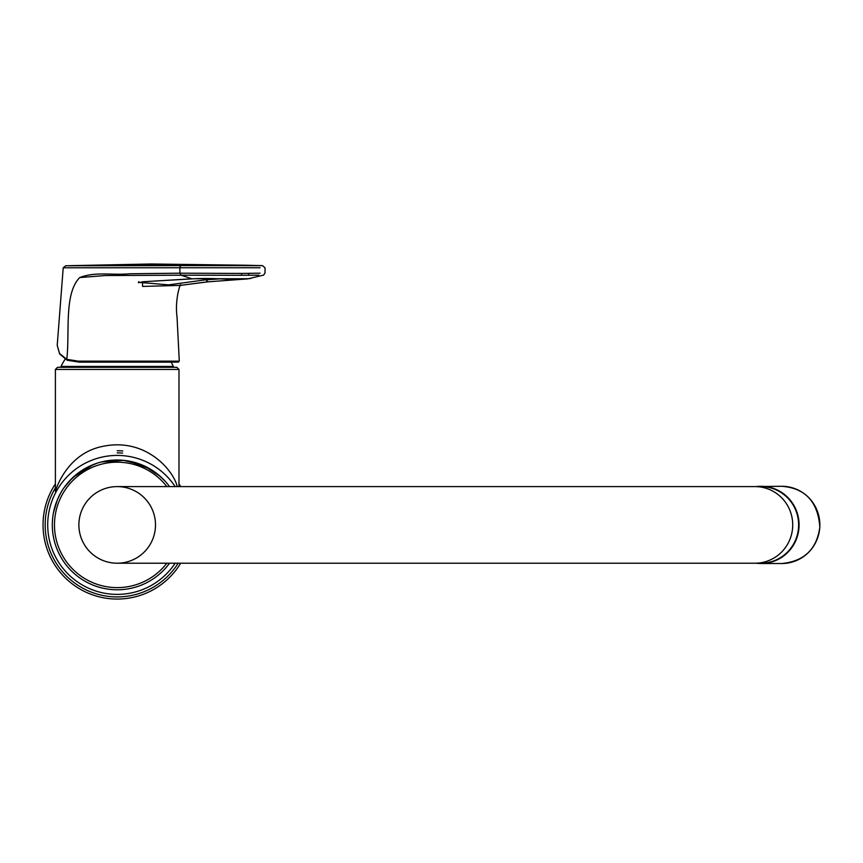 <?xml version="1.0" encoding="UTF-8"?>
<svg xmlns="http://www.w3.org/2000/svg" width="863" height="863" viewBox="0 0 863 863"><rect width="100%" height="100%" fill="white"/><g stroke="black" fill="none" stroke-linecap="round" stroke-linejoin="round"><path stroke-width="1.29" d="M55.394 483.916A74.153 74.153 0 0 0 77.53 587.563A74.153 74.153 0 0 0 180.68 563.215M180.68 486.592A74.153 74.153 0 0 0 178.986 483.916M122.794 450.961A74.153 74.153 0 0 0 117.195 450.745M103.139 461.554L123.377 460.313L141.575 464.769M144.747 466.16L160.486 476.57M161.575 477.563L165.685 481.791M167.595 484.046L169.385 486.354M168.619 485.34L166.915 483.204M164.941 480.971L157.778 474.283M150.022 468.933L128.296 460.971M123.776 460.357L101.413 461.964M93.474 464.51L73.139 477.261M71.996 478.35L63.981 487.778M62.373 490.195L60.227 493.83M59.569 495.071L57.303 499.925M55.372 505.2L54.639 507.66M54.585 507.876L53.42 512.967M53.452 512.795L57.206 500.184M57.411 499.688L60.723 492.946M65.523 485.664L67.4 483.302M69.515 480.885L79.633 471.985M85.858 468.08L97.066 463.215M57.562 367.293L176.829 367.293L178.986 369.45L55.394 369.45L57.562 367.293M117.195 460.011A64.887 64.887 0 0 0 52.309 524.898A64.887 64.887 0 0 0 169.558 563.215A64.887 64.887 0 0 1 52.309 524.898A64.887 64.887 0 0 1 169.558 486.592A64.887 64.887 0 0 0 117.195 460.011M55.804 490.518L55.469 491.392M55.459 491.414L55.394 491.468C54.941 492.503 65.308 453.906 102.492 446.43C145.825 437.131 173.56 470.572 177.26 486.592M754.985 563.215L117.195 563.215A38.317 38.317 0 0 1 78.878 524.898A38.317 38.317 0 0 1 117.195 486.592L760.886 486.592A38.317 37.735 90 0 1 798.62 524.898A38.317 37.735 90 0 1 760.886 563.215L754.985 563.215A38.317 37.735 -90 0 0 792.719 524.898A38.317 37.735 -90 0 0 754.985 486.592M155.502 524.898A38.317 38.317 0 0 1 98.037 558.081A38.317 38.317 0 0 1 98.037 491.727A38.317 38.317 0 0 1 155.502 524.898M81.176 362.126L133.064 362.126M177.519 362.126L78.932 362.126L67.195 360.238L59.601 353.949L57.217 345.265L59.515 353.42L66.775 359.332L78.35 361.144L178.425 361.144M67.443 360.281L66.775 359.332L67.443 360.281L78.932 362.126A0.928 0.593 90 0 1 78.35 361.144M79.73 277.562L105.07 275.545L181.079 275.2L179.914 273.193L129.806 273.765C112.46 275.491 95.664 271.338 79.73 277.562C63.765 293.636 69.946 332.665 66.775 359.332M260.054 267.746L63.215 267.778L57.228 345.243M192.071 278.857L181.079 275.2L241.316 275.297L241.856 273.42L260.065 273.193L248.566 273.312L248.663 275.243M247.832 278.857L246.894 278.76M139.17 282.374L168.555 284.866L205.75 279.795L220.399 278.857M207.476 281.823L180.594 285.373L142.611 286.43L142.46 281.791L191.424 278.835M247.131 278.738L192.686 278.749M205.707 265.437L207.163 264.79L143.355 264.79L151.23 263.992L206.991 264.79M63.215 267.778L65.771 265.761L181.662 265.588A2.158 1.812 90.7 0 0 179.892 267.746L179.925 273.193L241.856 273.42M241.316 275.297L258.857 275.2M181.662 265.588L262.514 265.642L265.038 267.821L265.027 273.064L263.528 275.124L247.94 278.846M781.813 563.528L761.047 563.528A38.619 38.037 -90 0 0 799.084 524.898A38.619 38.037 -90 0 0 761.047 486.279A38.619 38.037 -90 0 0 756.247 486.592L781.813 486.279A38.619 38.037 90 0 1 819.85 524.898A38.619 38.037 90 0 1 781.813 563.528C804.187 561.317 816.862 549.148 819.839 527.034C817.897 501.727 805.222 488.145 781.813 486.279M55.394 487.929A72.007 72.007 0 0 0 117.195 596.916A72.007 72.007 0 0 0 178.166 563.215M122.654 453.097A72.007 72.007 0 0 0 117.195 452.892M175.157 563.215A69.482 69.482 0 0 1 117.195 594.38A69.482 69.482 0 0 1 55.998 491.996A69.482 69.482 0 0 1 175.157 486.592M166.85 486.592A62.719 62.719 0 0 0 60.906 552.568A62.719 62.719 0 0 0 166.85 563.215M172.805 367.325L173.366 366.441L61.025 366.441L61.575 367.325M205.685 278.49L205.75 279.795L208.199 281.769M191.942 278.878L142.46 281.791M246.138 265.534L247.109 265.275M756.247 563.215A38.619 38.037 -90 0 0 761.047 563.528L756.247 563.215M178.986 486.592L178.986 369.45M55.394 491.468L55.394 369.45M65.113 359.245A62.416 62.416 0 0 0 61.025 366.441M173.366 366.441A62.416 62.416 0 0 0 171.068 362.126M180.885 285.232C180.766 281.306 174.585 299.483 177.034 317.055L179.288 361.144L178.371 362.126M180.971 285.319L207.81 281.845L247.703 278.878M142.988 281.867L138.339 282.686L138.792 281.672M192.233 278.857C201.91 278.242 214.358 278.415 229.569 279.342C235.372 280.065 251.37 278.285 250.766 278.49L250.518 278.458M250.033 265.459L138.102 264.693M245.168 265.221L151.273 263.992M151.23 263.992L65.62 265.761M262.589 265.642L245.211 265.221"/></g></svg>
